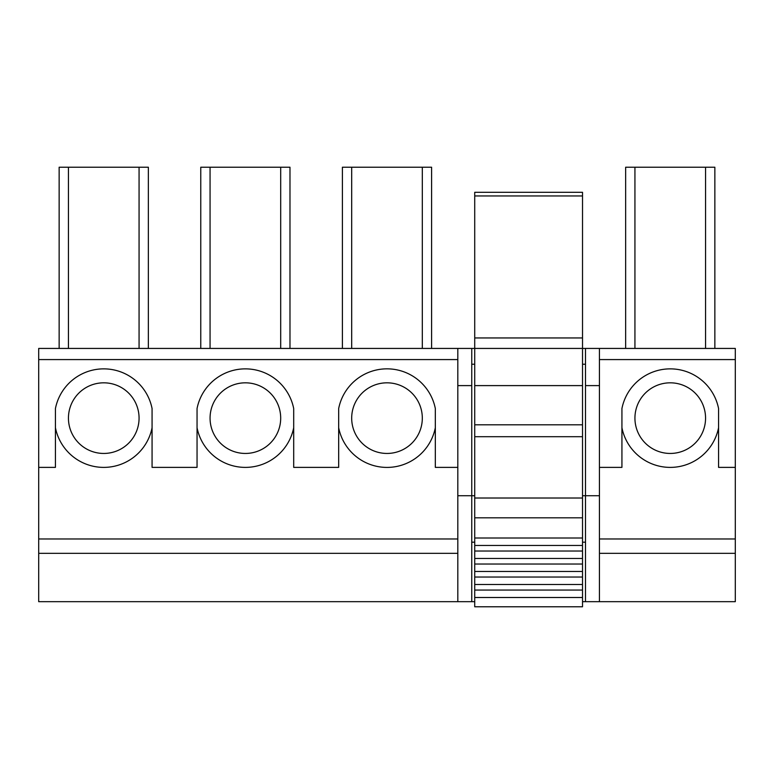 <?xml version="1.0" encoding="UTF-8"?>
<svg xmlns="http://www.w3.org/2000/svg" width="774" height="774" viewBox="0 0 774 774"><rect width="100%" height="100%" fill="white"/><g stroke="black" fill="none" stroke-linecap="round" stroke-linejoin="round"><path stroke-width="1.16" d="M582.522 601.669L735.3 601.669L735.3 553.342L599.434 553.342M457.811 601.669L457.811 348.435L38.7 348.435L38.7 601.669L474.723 601.669M38.7 553.342L457.811 553.342M38.7 538.965L457.811 538.965M38.7 359.581L457.811 359.581M457.811 348.435L735.3 348.435L735.3 359.581L599.434 359.581M38.7 467.38L55.428 467.38L55.428 408.537A49.265 49.265 0 0 1 152.072 408.537L152.072 467.38L197.051 467.38L197.051 408.537A49.265 49.265 0 0 1 293.694 408.537L293.694 467.38L338.673 467.38L338.673 408.537A49.265 49.265 0 0 1 435.327 408.537L435.327 467.38L457.811 467.38M599.434 538.965L735.3 538.965L735.3 553.342M735.3 538.965L735.3 359.581M735.3 467.38L718.572 467.38L718.572 408.537A49.265 49.265 0 0 0 621.928 408.537L621.928 467.38L599.434 467.38M471.753 601.669L471.753 348.435M585.502 601.669L585.502 348.435M471.753 364.235L474.723 364.235M582.522 364.235L585.502 364.235M457.811 495.728L474.723 495.728M582.522 495.728L599.434 495.728L599.434 348.435M471.753 542.197L474.723 542.197M582.522 542.197L585.502 542.197M599.434 601.669L599.434 495.728M148.356 348.435L148.356 167.223L59.143 167.223L59.143 348.435M289.979 348.435L289.979 167.223L200.766 167.223L200.766 348.435M431.602 348.435L431.602 167.223L342.398 167.223L342.398 348.435M714.857 348.435L714.857 167.223L625.644 167.223L625.644 348.435M55.428 427.722A49.265 49.265 0 0 0 152.072 427.722M103.755 453.448A35.314 35.314 0 0 0 139.068 418.134A35.314 35.314 0 0 0 103.755 382.82A35.314 35.314 0 0 0 68.441 418.134A35.314 35.314 0 0 0 103.755 453.448M197.051 427.722A49.265 49.265 0 0 0 293.694 427.722M245.377 453.448A35.314 35.314 0 0 0 280.691 418.134A35.314 35.314 0 0 0 245.377 382.82A35.314 35.314 0 0 0 210.064 418.134A35.314 35.314 0 0 0 245.377 453.448M338.673 427.722A49.265 49.265 0 0 0 435.327 427.722M387 453.448A35.314 35.314 0 0 0 422.314 418.134A35.314 35.314 0 0 0 387 382.82A35.314 35.314 0 0 0 351.686 418.134A35.314 35.314 0 0 0 387 453.448M621.928 427.722A49.265 49.265 0 0 0 718.572 427.722M670.245 453.448A35.314 35.314 0 0 0 705.559 418.134A35.314 35.314 0 0 0 670.245 382.82A35.314 35.314 0 0 0 634.932 418.134A35.314 35.314 0 0 0 670.245 453.448M474.723 606.777L582.522 606.777L474.723 606.777L474.723 590.059L582.522 590.059L582.522 192.31L474.723 192.31L582.522 192.31M582.522 590.059L582.522 597.499L474.723 597.499M582.522 606.777L582.522 597.499M474.723 590.059L474.723 436.7L582.522 436.7M582.522 424.82L474.723 424.82L474.723 436.7M474.723 424.82L474.723 192.31M474.723 584.476L582.522 584.476M474.723 577.036L582.522 577.036M474.723 571.464L582.522 571.464M474.723 564.033L582.522 564.033M474.723 558.451L582.522 558.451M474.723 551.02L582.522 551.02M474.723 545.447L582.522 545.447M474.723 538.007L582.522 538.007M582.522 348.435L474.723 348.435M474.723 195.957L582.522 195.957M457.811 385.607L471.753 385.607M585.502 385.607L599.434 385.607M139.068 348.435L139.068 167.223M68.441 348.435L68.441 167.223M280.691 348.435L280.691 167.223M210.064 348.435L210.064 167.223M422.314 348.435L422.314 167.223M351.686 348.435L351.686 167.223M705.559 348.435L705.559 167.223M634.932 348.435L634.932 167.223M474.723 517.816L582.522 517.816M582.522 498.011L474.723 498.011M474.723 385.607L582.522 385.607M582.522 337.948L474.723 337.948"/></g></svg>
